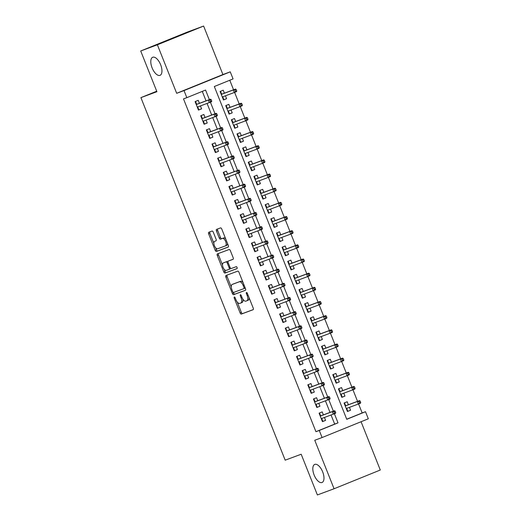 <?xml version="1.0" encoding="UTF-8"?>
<svg xmlns="http://www.w3.org/2000/svg" width="521" height="521" viewBox="0 0 521 521"><rect width="100%" height="100%" fill="white"/><g stroke="black" fill="none" stroke-linecap="round" stroke-linejoin="round"><path stroke-width="0.78" d="M234.313 297.016A1.049 0.488 -112.1 0 0 234.307 297.022A1.049 0.488 -112.1 0 0 234.242 298.162L240.122 312.932A1.498 0.697 -112.1 0 0 241.327 314.078L253.108 309.708A1.498 0.697 -112.1 0 0 253.115 309.702A1.498 0.697 -112.1 0 0 253.206 308.074L247.332 293.303A1.049 0.488 -112.1 0 0 246.485 292.502A1.049 0.488 -112.1 0 0 246.479 292.502A1.049 0.488 -112.1 0 0 246.413 293.642L247.175 295.557A4.787 2.234 -112.1 0 1 246.882 300.767A4.787 2.234 -112.1 0 1 246.85 300.78L245.873 301.145A4.787 2.234 -112.1 0 1 242.005 297.471L241.243 295.563A1.049 0.488 -112.1 0 0 240.402 294.756A1.049 0.488 -112.1 0 0 240.396 294.762A1.049 0.488 -112.1 0 0 240.331 295.902L241.086 297.81A4.787 2.234 -112.1 0 1 240.793 303.027A4.787 2.234 -112.1 0 1 240.767 303.04L239.784 303.404A4.787 2.234 -112.1 0 1 235.922 299.731L235.16 297.823A1.049 0.488 -112.1 0 0 234.313 297.016M159.98 75.363A9.756 4.552 -112.1 0 0 160.038 75.343A9.756 4.552 -112.1 0 0 160.611 64.656A9.756 4.552 -112.1 0 0 152.764 57.238A9.756 4.552 -112.1 0 0 152.705 57.258A9.756 4.552 -112.1 0 0 152.132 67.945A9.756 4.552 -112.1 0 0 159.98 75.363M322.004 482.511A9.756 4.552 -112.1 0 0 322.063 482.485A9.756 4.552 -112.1 0 0 322.636 471.798A9.756 4.552 -112.1 0 0 314.788 464.387A9.756 4.552 -112.1 0 0 314.73 464.406A9.756 4.552 -112.1 0 0 314.156 475.093A9.756 4.552 -112.1 0 0 322.004 482.511M213.284 232.19A1.498 0.697 -112.1 0 0 212.08 231.044L208.771 232.275A1.498 0.697 -112.1 0 0 208.765 232.275A1.498 0.697 -112.1 0 0 208.674 233.903L215.199 250.308A1.498 0.697 -112.1 0 0 216.41 251.454L228.185 247.084A1.498 0.697 -112.1 0 0 228.198 247.078A1.498 0.697 -112.1 0 0 228.289 245.45L221.764 229.045A1.498 0.697 -112.1 0 0 220.552 227.898L216.56 229.383A1.498 0.697 -112.1 0 0 216.554 229.383A1.498 0.697 -112.1 0 0 216.462 231.018L219.256 238.032A1.498 0.697 -112.1 0 0 220.461 239.185L222.441 238.449A4.005 1.869 -112.1 0 1 225.658 241.49A4.005 1.869 -112.1 0 1 225.424 245.873A4.005 1.869 -112.1 0 1 225.398 245.886L217.648 248.764A4.005 1.869 -112.1 0 1 214.424 245.717A4.005 1.869 -112.1 0 1 214.659 241.334A4.005 1.869 -112.1 0 1 214.685 241.327L215.981 240.845A1.498 0.697 -112.1 0 0 215.987 240.839A1.498 0.697 -112.1 0 0 216.078 239.211L213.284 232.19M319.269 430.457L315.934 431.694L183.503 98.899L186.831 97.661L184.017 90.582L230.249 71.833L233.069 78.912L214.326 86.512L346.758 419.314L365.501 411.714L368.321 418.793L322.089 437.542L319.269 430.457L338.012 422.857L334.391 413.759M322.089 437.542L314.756 440.265L334.059 488.763L317.387 494.95L301.184 454.234L285.182 460.173L140.911 97.635L156.912 91.696L140.709 50.98L157.381 44.799L176.684 93.305L184.017 90.582M225.977 275.505A1.498 0.697 -112.1 0 0 225.971 275.505A1.498 0.697 -112.1 0 0 225.873 277.133L232.405 293.538A1.498 0.697 -112.1 0 0 233.61 294.684L245.391 290.314A1.498 0.697 -112.1 0 0 245.398 290.308A1.498 0.697 -112.1 0 0 245.495 288.68L238.963 272.281A1.498 0.697 -112.1 0 0 237.758 271.128L225.977 275.505M224.212 269.311L225.052 271.415L223.802 271.923L217.277 255.518A1.498 0.697 -112.1 0 1 217.368 253.89A1.498 0.697 -112.1 0 1 217.374 253.89L229.155 249.513A1.498 0.697 -112.1 0 1 230.36 250.666L233.154 257.68A1.498 0.697 -112.1 0 1 233.063 259.315A1.498 0.697 -112.1 0 0 233.063 259.315L228.276 261.086A1.498 0.697 -112.1 0 0 228.27 261.093A1.498 0.697 -112.1 0 0 228.178 262.721L230.028 267.377A1.498 0.697 -112.1 0 0 231.239 268.523L236.208 266.68A1.049 0.488 -112.1 0 1 237.055 267.475A1.049 0.488 -112.1 0 1 236.99 268.621L236.983 268.628A1.049 0.488 -112.1 0 0 236.99 268.621M236.983 268.628L225.007 273.069A1.498 0.697 -112.1 0 1 223.802 271.923M140.709 50.98L186.941 32.237L203.613 26.05L157.381 44.799M334.059 488.763L380.291 470.02L361.073 421.73M225.437 95.799L226.589 98.69L223.431 99.869M224.401 93.181L223.209 90.198L220.083 91.462L223.47 99.96L226.589 98.69M231.077 109.964L232.229 112.855L229.064 114.027M230.035 107.346L228.843 104.356L225.723 105.626L229.103 114.119L232.229 112.855M236.71 124.122L237.863 127.013L234.704 128.192M235.668 121.504L234.483 118.521L231.357 119.784L234.737 128.283L237.863 127.013M242.35 138.286L243.496 141.178L240.337 142.35M241.308 135.668L240.116 132.679L236.99 133.949L240.376 142.448L243.496 141.178M247.983 152.445L249.136 155.343L245.971 156.515M246.941 149.833L245.749 146.844L242.63 148.107L246.01 156.606L249.136 155.343M253.616 166.609L254.769 169.501L251.61 170.673M252.574 163.991L251.389 161.002L248.263 162.272L251.643 170.771L254.769 169.501M259.256 180.767L260.402 183.666L257.244 184.838M258.214 178.156L257.022 175.167L253.896 176.43L257.283 184.929L260.402 183.666M264.889 194.932L266.042 197.824L262.877 198.996M263.847 192.314L262.656 189.325L259.536 190.595L262.916 199.094L266.042 197.824M270.523 209.09L271.675 211.988L268.517 213.161M269.481 206.479L268.295 203.49L265.169 204.753L268.549 213.252L271.675 211.988M276.163 223.255L277.309 226.147L274.15 227.319M275.121 220.637L273.929 217.648L270.809 218.918L274.189 227.416L277.309 226.147M281.796 237.413L282.949 240.311L279.784 241.483M280.754 234.802L279.569 231.812L276.443 233.082L279.823 241.575L282.949 240.311M287.429 251.578L288.582 254.469L285.423 255.642M286.387 248.96L285.202 245.977L282.076 247.241L285.456 255.739L288.582 254.469M293.069 265.743L294.215 268.634L291.057 269.806M292.027 263.125L290.835 260.135L287.716 261.405L291.096 269.898L294.215 268.634M298.702 279.901L299.855 282.792L296.69 283.965M297.66 277.283L296.475 274.3L293.349 275.563L296.729 284.062L299.855 282.792M304.336 294.065L305.488 296.957L302.33 298.129M303.294 291.447L302.108 288.458L298.982 289.728L302.362 298.22L305.488 296.957M309.975 308.224L311.128 311.115L307.963 312.287M308.933 305.606L307.742 302.623L304.622 303.886L308.002 312.385L311.128 311.115M315.609 322.388L316.761 325.28L313.596 326.452M314.567 319.77L313.382 316.781L310.255 318.051L313.635 326.543L316.761 325.28M321.242 336.546L322.395 339.438L319.236 340.617M320.207 333.928L319.015 330.946L315.889 332.209L319.275 340.708L322.395 339.438M326.882 350.711L328.035 353.603L324.87 354.775M325.84 348.093L324.648 345.104L321.529 346.374L324.909 354.866L328.035 353.603M332.515 364.869L333.668 367.767L330.509 368.94M331.473 362.251L330.288 359.269L327.162 360.532L330.542 369.031L333.668 367.767M338.149 379.034L339.301 381.926L336.143 383.098M337.113 376.416L335.921 373.427L332.795 374.697L336.182 383.195L339.301 381.926M343.788 393.192L344.941 396.09L341.776 397.262M342.746 390.581L341.555 387.591L338.435 388.855L341.815 397.354L344.941 396.09M323.391 414.872L322.199 411.883L319.08 413.153L322.46 421.652L325.586 420.382L324.433 417.49M317.758 400.714L316.566 397.725L313.44 398.988L316.827 407.487L319.946 406.224L318.793 403.326M312.118 386.549L310.933 383.56L307.807 384.83L311.187 393.329L314.313 392.059L313.16 389.167M306.485 372.391L305.293 369.402L302.173 370.665L305.553 379.164L308.679 377.901L307.527 375.003M300.851 358.227L299.66 355.237L296.534 356.507L299.92 365.006L303.04 363.736L301.887 360.845M295.212 344.062L294.026 341.079L290.9 342.343L294.28 350.841L297.406 349.578L296.254 346.68M289.578 329.904L288.387 326.914L285.267 328.184L288.647 336.683L291.773 335.413L290.62 332.522M283.938 315.739L282.753 312.756L279.627 314.02L283.014 322.519L286.133 321.249L284.98 318.357M278.305 301.581L277.12 298.592L273.994 299.862L277.374 308.354L280.5 307.09L279.347 304.199M272.672 287.416L271.48 284.433L268.361 285.697L271.741 294.196L274.86 292.926L273.714 290.034M267.032 273.258L265.847 270.269L262.721 271.539L266.101 280.031L269.227 278.768L268.074 275.876M261.399 259.093L260.213 256.111L257.087 257.374L260.467 265.873L263.593 264.603L262.441 261.711M255.765 244.935L254.574 241.946L251.454 243.216L254.834 251.708L257.954 250.445L256.807 247.553M250.126 230.77L248.94 227.788L245.814 229.051L249.194 237.55L252.32 236.28L251.168 233.388M244.492 216.612L243.307 213.623L240.181 214.893L243.561 223.385L246.687 222.122L245.534 219.224M238.859 202.448L237.667 199.465L234.541 200.728L237.928 209.227L241.047 207.957L239.901 205.066M233.219 188.289L232.034 185.3L228.908 186.564L232.288 195.062L235.414 193.799L234.261 190.901M227.586 174.125L226.394 171.135L223.275 172.405L226.655 180.904L229.781 179.634L228.628 176.743M221.953 159.967L220.761 156.977L217.635 158.241L221.021 166.74L224.141 165.476L222.995 162.578M216.313 145.802L215.127 142.813L212.001 144.083L215.381 152.581L218.507 151.311L217.355 148.42M210.679 131.644L209.488 128.654L206.368 129.918L209.748 138.417L212.874 137.153L211.721 134.255M205.046 117.479L203.854 114.49L200.728 115.76L204.115 124.259L207.234 122.989L206.082 120.097M315.934 431.694L334.677 424.094L331.069 415.029M330.027 412.411L325.436 400.864M324.394 398.246L319.796 386.706M318.761 384.088L314.163 372.541M313.121 369.923L308.53 358.383M307.488 355.765L302.89 344.218M301.854 341.6L297.257 330.053M296.215 327.442L291.623 315.895M290.581 313.277L285.983 301.731M284.941 299.119L280.35 287.572M279.308 284.954L274.717 273.408M273.675 270.796L269.077 259.25M268.035 256.632L263.444 245.085M262.402 242.473L257.81 230.927M256.768 228.309L252.171 216.762M251.129 214.144L246.537 202.604M245.495 199.986L240.904 188.439M239.862 185.821L235.264 174.281M234.222 171.663L229.631 160.116M228.589 157.498L223.991 145.958M222.955 143.34L218.358 131.793M217.316 129.175L212.724 117.635M211.682 115.017L207.084 103.471M206.049 100.853L202.285 91.396M199.406 103.314L198.221 100.332L195.095 101.595L198.475 110.094L201.601 108.83L200.448 105.932M346.719 419.21L362.167 412.951L358.585 403.944M357.549 401.339L352.951 389.786M351.916 387.175L347.318 375.621M346.276 373.016L341.678 361.463M340.643 358.852L336.045 347.299M335.01 344.694L330.412 333.14M329.37 330.529L324.772 318.976M323.736 316.371L319.139 304.811M318.097 302.206L313.499 290.653M312.463 288.041L307.865 276.488M306.83 273.883L302.232 262.33M301.19 259.719L296.592 248.165M295.557 245.56L290.959 234.007M289.923 231.396L285.326 219.842M284.284 217.237L279.686 205.684M278.65 203.073L274.053 191.52M273.017 188.915L268.419 177.361M267.377 174.75L262.779 163.197M261.744 160.592L257.146 149.039M256.111 146.427L251.513 134.874M250.471 132.269L245.873 120.716M244.837 118.104L240.24 106.551M239.204 103.946L234.606 92.393M233.564 89.781L229.774 80.247M348.38 404.739L347.194 401.75L344.068 403.02L347.448 411.518L350.574 410.248L349.422 407.357M156.723 91.221L140.911 97.635M176.684 93.305L222.916 74.555L203.613 26.05M222.916 74.555L230.249 71.833M362.167 412.951L365.501 411.714M209.377 99.615L205.574 90.061L186.831 97.661M333.362 411.173L328.758 399.594M327.729 397.009L323.118 385.436M322.089 382.85L317.484 371.271M316.455 368.686L311.851 357.113M310.822 354.527L306.211 342.948M305.182 340.363L300.578 328.79M299.549 326.205L294.945 314.625M293.916 312.04L289.305 300.467M288.276 297.882L283.671 286.303M282.642 283.717L278.038 272.138M277.009 269.559L272.398 257.98M271.369 255.394L266.765 243.815M265.736 241.236L261.132 229.657M260.103 227.071L255.492 215.492M254.463 212.913L249.859 201.334M248.83 198.748L244.219 187.169M243.196 184.584L238.585 173.011M237.556 170.426L232.952 158.846M231.923 156.261L227.312 144.688M226.283 142.103L221.679 130.524M220.65 127.938L216.046 116.365M215.017 113.78L210.406 102.201M334.677 424.094L338.012 422.857M350.574 410.248L347.416 411.421M325.586 420.382L322.421 421.554M319.946 406.224L316.788 407.396M314.313 392.059L311.154 393.231M308.679 377.901L305.514 379.073M303.04 363.736L299.881 364.908M297.406 349.578L294.241 350.75M291.773 335.413L288.608 336.586M286.133 321.249L282.975 322.427M280.5 307.09L277.335 308.263M274.86 292.926L271.702 294.105M269.227 278.768L266.068 279.94M263.593 264.603L260.428 265.775M257.954 250.445L254.795 251.617M252.32 236.28L249.162 237.452M246.687 222.122L243.522 223.294M241.047 207.957L237.889 209.129M235.414 193.799L232.255 194.971M229.781 179.634L226.615 180.807M224.141 165.476L220.982 166.648M218.507 151.311L215.349 152.484M212.874 137.153L209.709 138.326M207.234 122.989L204.076 124.161M201.601 108.83L198.442 110.003M240.826 303.014L242.018 302.532A4.787 2.234 -112.1 0 0 242.044 302.519A4.787 2.234 -112.1 0 0 242.877 299.165M246.908 300.754L248.1 300.272A4.787 2.234 -112.1 0 0 248.133 300.259A4.787 2.234 -112.1 0 0 249.058 297.634M237.244 302.056L241.366 312.424A1.498 0.697 -112.1 0 0 242.578 313.57L253.245 309.611M233.434 292.483L233.655 293.03A1.498 0.697 -112.1 0 0 234.86 294.176L245.528 290.223M227.091 275.088A1.498 0.697 -112.1 0 0 227.123 276.631L231.278 287.071M232.711 291.669A1.049 0.488 -112.1 0 0 233.558 292.47L243.9 288.634A1.049 0.488 -112.1 0 0 243.965 287.494L243.164 285.475A4.787 2.234 -112.1 0 0 239.302 281.802L232.236 284.427A4.787 2.234 -112.1 0 0 232.203 284.44A4.787 2.234 -112.1 0 0 231.91 289.656L232.711 291.669M245.15 288.126L243.9 288.634L245.144 288.126A1.049 0.488 -112.1 0 0 245.15 288.126A1.049 0.488 -112.1 0 0 245.248 288.061M243.092 282.642A4.787 2.234 -112.1 0 0 240.552 281.301L239.302 281.802M232.203 284.44L233.454 283.932A4.787 2.234 -112.1 0 0 233.428 283.945A4.787 2.234 -112.1 0 1 233.48 283.919L240.552 281.301M222.519 265.052L218.52 255.016L217.277 255.518M218.488 253.473A1.498 0.697 -112.1 0 0 218.52 255.016M233.193 259.224L229.527 260.585A1.498 0.697 -112.1 0 0 229.52 260.585A1.498 0.697 -112.1 0 0 229.507 260.591M237.094 268.543L225.007 273.069M223.32 262.929A4.005 1.869 -112.1 0 0 223.294 262.936A4.005 1.869 -112.1 0 0 223.06 267.325A4.005 1.869 -112.1 0 0 226.277 270.366L229.012 269.35A1.498 0.697 -112.1 0 0 229.019 269.35A1.498 0.697 -112.1 0 0 229.116 267.716L227.26 263.059A1.498 0.697 -112.1 0 0 226.055 261.913L224.571 262.421A4.005 1.869 -112.1 0 0 224.544 262.428A4.005 1.869 -112.1 0 0 224.518 262.441M229.032 269.344L230.262 268.843A1.498 0.697 -112.1 0 0 230.269 268.843A1.498 0.697 -112.1 0 0 230.562 268.243M227.977 261.692A1.498 0.697 -112.1 0 0 227.299 261.405L226.055 261.913M224.571 262.421L227.299 261.405M225.052 271.415A1.498 0.697 -112.1 0 0 226.257 272.561M225.45 245.866L226.648 245.378A4.005 1.869 -112.1 0 0 226.674 245.365A4.005 1.869 -112.1 0 0 227.456 243.366M225.684 238.911A4.005 1.869 -112.1 0 0 223.691 237.941L222.441 238.449M217.674 228.966A1.498 0.697 -112.1 0 0 217.706 230.51L220.5 237.53A1.498 0.697 -112.1 0 0 221.712 238.677L223.691 237.941M215.648 247.788L216.449 249.8A1.498 0.697 -112.1 0 0 217.654 250.946L228.322 246.987M209.885 231.858A1.498 0.697 -112.1 0 0 209.924 233.395L213.877 243.34M347.136 410.724L347.559 410.555L346.856 408.783L346.432 408.959M344.739 403.475L344.316 403.632L344.739 403.475L345.651 405.755M346.686 408.373L346.856 408.783L346.511 408.438M345.026 405.416L345.443 405.247L345.221 405.918M360.695 402.459L360.135 401.046L358.884 401.554L359.444 402.967L360.695 402.459L360.552 403.15L358.305 404.062L357.289 401.509L359.542 400.597L345.436 405.833M358.884 401.554L357.289 401.509L345.247 405.983M359.444 402.967L358.305 404.062L346.263 408.529M359.542 400.597L360.135 401.046M320.031 415.55L320.454 415.38L319.751 413.609L319.327 413.778M319.751 413.609L319.321 413.765M321.444 419.092L321.861 418.917L322.571 420.688L322.147 420.864M321.516 418.571L321.861 418.917L321.698 418.506M320.656 415.888L320.454 415.38L320.233 416.051M335.706 412.599L335.14 411.18L333.889 411.688L334.456 413.101L335.706 412.599L335.563 413.283L321.268 418.663M334.456 413.101L333.316 414.195L332.3 411.642L334.547 410.73L320.448 415.966M333.889 411.688L332.3 411.642L320.259 416.116M335.14 411.18L334.547 410.73M341.502 396.566L341.926 396.396L341.216 394.625L340.799 394.794M339.106 389.311L338.676 389.474L339.106 389.311L340.011 391.59M341.053 394.208L341.216 394.625L340.871 394.273M339.386 391.251L339.809 391.082L339.588 391.759M355.062 388.301L354.495 386.882L353.245 387.39L353.811 388.809L355.062 388.301L354.918 388.985L352.671 389.897L351.655 387.35L353.902 386.439L339.803 391.668M353.245 387.39L351.655 387.35L339.614 391.818M353.811 388.809L352.671 389.897L340.623 394.364M353.902 386.439L354.495 386.882M335.863 382.401L336.286 382.232L335.583 380.46L335.159 380.636M333.473 375.153L333.043 375.309L333.473 375.153L334.378 377.432M335.42 380.05L335.583 380.46L335.237 380.115M333.753 377.093L334.176 376.924L333.954 377.595M349.422 374.137L348.862 372.723L347.611 373.231L348.178 374.645L349.422 374.137L349.285 374.827L347.032 375.739L346.022 373.186L348.269 372.274L334.169 377.51M347.611 373.231L346.022 373.186L333.974 377.653M348.178 374.645L347.032 375.739L334.99 380.206M348.269 372.274L348.862 372.723M330.229 368.243L330.653 368.073L329.949 366.302L329.526 366.471M327.833 360.988L327.409 361.151L327.833 360.988L328.738 363.267M329.78 365.885L329.949 366.302L329.604 365.95M328.119 362.929L328.536 362.759L328.315 363.437M343.788 359.978L343.228 358.559L341.978 359.067L342.538 360.486L343.788 359.978L343.645 360.662L341.398 361.574L340.382 359.028L342.636 358.116L328.53 363.345M341.978 359.067L340.382 359.028L328.341 363.495M342.538 360.486L341.398 361.574L329.357 366.042M342.636 358.116L343.228 358.559M324.596 354.078L325.019 353.909L324.309 352.137L323.886 352.307M322.199 346.83L321.77 346.986L322.199 346.83L323.105 349.109M324.147 351.721L324.309 352.137L323.964 351.792M322.479 348.77L322.903 348.601L322.681 349.272M338.155 345.814L337.588 344.401L336.338 344.909L336.905 346.322L338.155 345.814L338.012 346.504L335.765 347.416L334.749 344.863L336.996 343.951L322.896 349.187M336.338 344.909L334.749 344.863L322.707 349.33M336.905 346.322L335.765 347.416L323.717 351.883M336.996 343.951L337.588 344.401M314.397 401.391L314.821 401.216L314.117 399.444L313.694 399.62M314.117 399.444L313.688 399.607M315.804 404.928L316.227 404.758L316.931 406.53L316.507 406.699M315.882 404.407L316.227 404.758L316.065 404.342M315.023 401.724L314.821 401.216L314.599 401.893M330.073 398.435L329.506 397.022L328.256 397.523L328.823 398.943L330.073 398.435L329.93 399.119L315.635 404.498M328.823 398.943L327.676 400.03L326.667 397.484L328.914 396.572L314.814 401.802M328.256 397.523L326.667 397.484L314.619 401.952M329.506 397.022L328.914 396.572M308.478 385.286L308.054 385.455L308.478 385.286L309.181 387.057L308.764 387.227M310.171 390.77L310.594 390.594L311.298 392.365L310.874 392.534M310.249 390.249L310.594 390.594L310.425 390.183M309.383 387.565L309.181 387.057L308.96 387.728M324.433 384.27L323.873 382.857L322.623 383.365L323.183 384.778L324.433 384.27L324.29 384.96L310.002 390.34M323.183 384.778L322.043 385.872L321.027 383.319L323.28 382.407L309.174 387.644M322.623 383.365L321.027 383.319L308.986 387.793M323.873 382.857L323.28 382.407M303.124 373.062L303.548 372.893L302.844 371.121L302.421 371.297M302.844 371.121L302.414 371.284M304.538 376.605L304.954 376.436L305.664 378.207L305.241 378.376M304.609 376.084L304.954 376.436L304.792 376.019M303.75 373.401L303.548 372.893L303.326 373.57M318.8 370.112L318.233 368.692L316.983 369.2L317.55 370.62L318.8 370.112L318.657 370.796L304.362 376.175M317.55 370.62L316.41 371.707L315.394 369.161L317.641 368.249L303.541 373.479M316.983 369.2L315.394 369.161L303.352 373.629M318.233 368.692L317.641 368.249M297.491 358.904L297.914 358.735L297.211 356.963L296.788 357.132M297.211 356.963L296.781 357.119M298.898 362.447L299.321 362.271L300.024 364.042L299.601 364.212M298.976 361.926L299.321 362.271L299.158 361.861M298.116 359.243L297.914 358.735L297.693 359.405M313.16 355.947L312.6 354.534L311.35 355.042L311.916 356.455L313.16 355.947L313.023 356.638L298.728 362.017M311.916 356.455L310.77 357.549L309.761 354.996L312.007 354.085L297.908 359.321M311.35 355.042L309.761 354.996L297.712 359.464M312.6 354.534L312.007 354.085M318.956 339.92L319.38 339.744L318.676 337.979L318.253 338.149M316.143 332.841L316.566 332.665L317.471 334.944M316.136 332.828L316.566 332.665M318.513 337.562L318.676 337.979L318.331 337.628M316.846 334.606L317.269 334.436L317.048 335.114M332.515 331.656L331.955 330.236L330.705 330.744L331.271 332.164L332.515 331.656L332.378 332.339L330.125 333.251L329.116 330.705L331.363 329.793L317.263 335.023M330.705 330.744L329.116 330.705L317.068 335.172M331.271 332.164L330.125 333.251L318.084 337.719M331.363 329.793L331.955 330.236M291.851 344.739L292.274 344.57L291.571 342.798L291.148 342.974M291.571 342.798L291.148 342.961M293.264 348.282L293.688 348.113L294.391 349.884L293.968 350.053M293.343 347.761L293.688 348.113L293.518 347.696M292.476 345.078L292.274 344.57L292.053 345.247M307.527 341.789L306.967 340.369L305.716 340.877L306.276 342.297L307.527 341.789L307.383 342.473L293.095 347.852M306.276 342.297L305.137 343.385L304.121 340.838L306.374 339.926L292.268 345.156M305.716 340.877L304.121 340.838L292.079 345.306M306.967 340.369L306.374 339.926M313.323 325.755L313.746 325.586L313.043 323.815L312.62 323.984M310.503 318.676L310.926 318.507L311.832 320.786M310.503 318.663L310.926 318.507M312.874 323.398L313.043 323.815L312.698 323.469M311.206 320.448L311.63 320.272L311.408 320.949M326.882 317.491L326.322 316.078L325.071 316.586L325.632 317.999L326.882 317.491L326.739 318.175L324.492 319.093L323.476 316.54L325.729 315.628L311.623 320.864M325.071 316.586L323.476 316.54L311.434 321.008M325.632 317.999L324.492 319.093L312.45 323.561M325.729 315.628L326.322 316.078M286.218 330.581L286.641 330.412L285.938 328.64L285.515 328.81M285.938 328.64L285.508 328.797M287.625 334.124L288.048 333.948L288.758 335.719L288.334 335.889M287.703 333.603L288.048 333.948L287.885 333.531M286.843 330.92L286.641 330.412L286.42 331.082M301.893 327.624L301.327 326.211L300.076 326.719L300.643 328.132L301.893 327.624L301.75 328.315L287.455 333.694M300.643 328.132L299.503 329.226L298.487 326.674L300.734 325.762L286.635 330.998M300.076 326.719L298.487 326.674L286.446 331.141M301.327 326.211L300.734 325.762M307.69 311.597L308.106 311.421L307.403 309.656L306.98 309.826M304.87 304.511L305.293 304.342L306.198 306.622M304.863 304.505L305.293 304.342M307.24 309.24L307.403 309.656L307.058 309.305M305.573 306.283L305.996 306.114L305.775 306.784M321.249 303.333L320.682 301.913L319.432 302.421L319.998 303.841L321.249 303.333L321.105 304.017L318.859 304.928L317.843 302.382L320.089 301.47L305.99 306.7M319.432 302.421L317.843 302.382L305.801 306.849M319.998 303.841L318.859 304.928L306.81 309.396M320.089 301.47L320.682 301.913M280.298 314.476L279.881 314.651L280.298 314.476L281.008 316.247L280.585 316.416M281.991 319.959L282.415 319.79L283.118 321.555L282.695 321.731M282.069 319.438L282.415 319.79L282.252 319.373M281.21 316.755L281.008 316.247L280.78 316.924M296.254 313.466L295.694 312.046L294.443 312.554L295.01 313.974L296.254 313.466L296.117 314.15L281.822 319.529M295.01 313.974L293.864 315.062L292.854 312.515L295.101 311.604L281.001 316.833M294.443 312.554L292.854 312.515L280.806 316.983M295.694 312.046L295.101 311.604M302.05 297.432L302.473 297.263L301.77 295.492L301.346 295.661M299.236 290.353L299.653 290.184L300.565 292.463M299.23 290.34L299.653 290.184M301.607 295.075L301.77 295.492L301.425 295.147M299.94 292.125L300.363 291.949L300.135 292.626M315.609 289.168L315.049 287.755L313.798 288.263L314.365 289.676L315.609 289.168L315.472 289.852L313.219 290.764L312.209 288.217L314.456 287.305L300.356 292.535M313.798 288.263L312.209 288.217L300.161 292.685M314.365 289.676L313.219 290.764L301.177 295.238M314.456 287.305L315.049 287.755M274.665 300.317L274.241 300.487L274.665 300.317L275.368 302.089L274.945 302.258M276.358 305.794L276.781 305.625L277.485 307.397L277.061 307.566M276.436 305.28L276.781 305.625L276.612 305.208M275.57 302.597L275.368 302.089L275.147 302.76M290.62 299.301L290.06 297.888L288.81 298.396L289.37 299.809L290.62 299.301L290.477 299.992L276.189 305.371M289.37 299.809L288.23 300.904L287.214 298.351L289.468 297.439L275.362 302.675M288.81 298.396L287.214 298.351L275.173 302.818M290.06 297.888L289.468 297.439M296.416 283.274L296.84 283.098L296.136 281.333L295.713 281.503M293.597 276.189L294.02 276.019L294.925 278.299M293.59 276.176L294.02 276.019M295.967 280.917L296.136 281.333L295.791 280.982M294.3 277.96L294.723 277.791L294.502 278.461M309.975 275.01L309.415 273.59L308.165 274.098L308.725 275.511L309.975 275.01L309.832 275.694L307.585 276.605L306.569 274.059L308.823 273.141L294.717 278.377M308.165 274.098L306.569 274.059L294.528 278.527M308.725 275.511L307.585 276.605L295.544 281.073M308.823 273.141L309.415 273.59M269.031 286.153L268.608 286.322L269.031 286.153L269.735 287.924L269.311 288.093M270.718 291.636L271.141 291.467L271.845 293.232L271.428 293.408M270.796 291.115L271.141 291.467L270.979 291.05M269.937 288.432L269.735 287.924L269.513 288.595M284.987 285.143L284.42 283.724L283.17 284.232L283.737 285.651L284.987 285.143L284.844 285.827L270.549 291.206M283.737 285.651L282.597 286.739L281.581 284.192L283.828 283.281L269.728 288.51M283.17 284.232L281.581 284.192L269.539 288.66M284.42 283.724L283.828 283.281M290.783 269.11L291.2 268.94L290.497 267.169L290.073 267.338M288.387 261.861L287.957 262.017L288.387 261.861L289.292 264.134M290.334 266.752L290.497 267.169L290.151 266.824M288.667 263.802L289.09 263.626L288.868 264.303M304.342 260.845L303.776 259.432L302.525 259.933L303.092 261.353L304.342 260.845L304.199 261.529L301.952 262.441L300.936 259.894L303.183 258.983L289.083 264.212M302.525 259.933L300.936 259.894L288.888 264.362M303.092 261.353L301.952 262.441L289.904 266.915M303.183 258.983L303.776 259.432M263.392 271.995L262.975 272.164L263.392 271.995L264.101 273.759L263.678 273.935M265.085 277.472L265.508 277.302L266.211 279.074L265.788 279.243M265.163 276.957L265.508 277.302L265.345 276.885M264.303 274.274L264.101 273.759L263.873 274.437M279.347 270.979L278.787 269.565L277.537 270.073L278.097 271.487L279.347 270.979L279.21 271.662L264.915 277.048M278.097 271.487L276.957 272.574L275.941 270.028L278.194 269.116L264.095 274.352M277.537 270.073L275.941 270.028L263.9 274.495M278.787 269.565L278.194 269.116M285.143 254.951L285.567 254.776L284.863 253.004L284.44 253.18M282.747 247.696L282.323 247.853L282.747 247.696L283.658 249.976M284.7 252.594L284.863 253.004L284.518 252.659M283.033 249.637L283.457 249.468L283.229 250.139M298.702 246.687L298.142 245.267L296.892 245.775L297.452 247.188L298.702 246.687L298.566 247.371L296.312 248.283L295.296 245.73L297.55 244.818L283.45 250.054M296.892 245.775L295.296 245.73L283.255 250.204M297.452 247.188L296.312 248.283L284.271 252.75M297.55 244.818L298.142 245.267M257.758 257.83L257.335 257.999L257.758 257.83L258.462 259.601L258.038 259.771M259.451 263.313L259.875 263.144L260.578 264.909L260.155 265.085M259.53 262.792L259.875 263.144L259.705 262.727M258.663 260.109L258.462 259.601L258.24 260.272M273.714 256.82L273.147 255.401L271.903 255.909L272.463 257.322L273.714 256.82L273.571 257.504L259.282 262.884M272.463 257.322L271.324 258.416L270.308 255.87L272.561 254.958L258.455 260.187M271.903 255.909L270.308 255.87L258.266 260.337M273.147 255.401L272.561 254.958M279.51 240.787L279.933 240.617L279.23 238.846L278.807 239.015M277.113 233.532L276.684 233.695L277.113 233.532L278.019 235.811M279.061 238.429L279.23 238.846L278.885 238.494M277.393 235.479L277.817 235.303L277.595 235.98M293.069 232.522L292.502 231.109L291.259 231.611L291.819 233.03L293.069 232.522L292.926 233.206L290.679 234.118L289.663 231.571L291.91 230.66L277.81 235.889M291.259 231.611L289.663 231.571L277.621 236.039M291.819 233.03L290.679 234.118L278.637 238.592M291.91 230.66L292.502 231.109M252.125 243.672L251.702 243.841L252.125 243.672L252.828 245.437L252.405 245.612M253.812 249.149L254.235 248.979L254.938 250.751L254.522 250.92M253.89 248.634L254.235 248.979L254.072 248.563M253.03 245.951L252.828 245.437L252.607 246.114M268.081 242.656L267.514 241.243L266.264 241.744L266.83 243.164L268.081 242.656L267.937 243.34L253.642 248.725M266.83 243.164L265.69 244.251L264.675 241.705L266.921 240.793L252.822 246.023M266.264 241.744L264.675 241.705L252.626 246.172M267.514 241.243L266.921 240.793M273.877 226.628L274.293 226.453L273.59 224.681L273.167 224.857M271.48 219.374L271.05 219.53L271.48 219.374L272.385 221.653M273.427 224.271L273.59 224.681L273.245 224.336M271.76 221.314L272.183 221.145L271.962 221.816M287.436 218.364L286.869 216.944L285.619 217.452L286.185 218.866L287.436 218.364L287.292 219.048L285.046 219.96L284.03 217.407L286.276 216.495L272.177 221.731M285.619 217.452L284.03 217.407L271.982 221.881M286.185 218.866L285.046 219.96L272.997 224.427M286.276 216.495L286.869 216.944M246.485 229.507L246.068 229.676L246.485 229.507L247.195 231.278L246.772 231.448M248.178 234.991L248.602 234.821L249.305 236.586L248.882 236.762M248.256 234.47L248.602 234.821L248.439 234.404M247.397 231.786L247.195 231.278L246.967 231.949M262.441 228.498L261.881 227.078L260.63 227.586L261.19 228.999L262.441 228.498L262.304 229.181L248.009 234.561M261.19 228.999L260.051 230.093L259.035 227.54L261.288 226.628L247.188 231.865M260.63 227.586L259.035 227.54L246.993 232.014M261.881 227.078L261.288 226.628M268.237 212.464L268.66 212.294L267.957 210.523L267.534 210.692M265.84 205.209L265.417 205.372L265.84 205.209L266.752 207.488M267.794 210.106L267.957 210.523L267.612 210.171M266.127 207.156L266.55 206.98L266.322 207.658M281.796 204.199L281.236 202.786L279.985 203.288L280.545 204.707L281.796 204.199L281.659 204.883L279.406 205.795L278.39 203.249L280.643 202.337L266.537 207.566M279.985 203.288L278.39 203.249L266.348 207.716M280.545 204.707L279.406 205.795L267.364 210.269M280.643 202.337L281.236 202.786M241.132 217.29L241.555 217.114L240.852 215.349L240.428 215.518M240.852 215.349L240.422 215.505M242.545 220.826L242.968 220.657L243.672 222.428L243.248 222.597M242.623 220.305L242.968 220.657L242.799 220.24M241.757 217.622L241.555 217.114L241.334 217.791M256.807 214.333L256.241 212.92L254.997 213.421L255.557 214.841L256.807 214.333L256.664 215.017L242.376 220.403M255.557 214.841L254.417 215.928L253.401 213.382L255.648 212.47L241.549 217.7M254.997 213.421L253.401 213.382L241.36 217.85M256.241 212.92L255.648 212.47M262.604 198.299L263.027 198.13L262.324 196.358L261.9 196.534M260.207 191.051L259.777 191.207L260.207 191.051L261.112 193.33M262.154 195.948L262.324 196.358L261.978 196.013M260.487 192.991L260.91 192.822L260.689 193.493M276.163 190.035L275.596 188.622L274.352 189.13L274.912 190.543L276.163 190.035L276.019 190.725L273.772 191.637L272.757 189.084L275.003 188.172L260.904 193.408M274.352 189.13L272.757 189.084L260.715 193.558M274.912 190.543L273.772 191.637L261.731 196.104M275.003 188.172L275.596 188.622M235.499 203.125L235.922 202.956L235.218 201.184L234.795 201.353M235.218 201.184L234.789 201.34M236.905 206.668L237.329 206.492L238.032 208.263L237.609 208.439M236.983 206.147L237.329 206.492L237.166 206.082M236.124 203.464L235.922 202.956L235.7 203.626M251.174 200.175L250.608 198.755L249.357 199.263L249.924 200.676L251.174 200.175L251.031 200.859L236.736 206.238M249.924 200.676L248.784 201.77L247.768 199.217L250.015 198.306L235.915 203.542M249.357 199.263L247.768 199.217L235.72 203.691M250.608 198.755L250.015 198.306M256.964 184.141L257.387 183.972L256.684 182.2L256.26 182.37M254.15 177.062L254.574 176.886L255.479 179.165M254.144 177.049L254.574 176.886M256.521 181.783L256.684 182.2L256.339 181.849M254.854 178.827L255.277 178.657L255.056 179.335M270.529 175.877L269.963 174.457L268.712 174.965L269.279 176.385L270.529 175.877L270.386 176.56L268.133 177.472L267.123 174.926L269.37 174.014L255.27 179.244M268.712 174.965L267.123 174.926L255.075 179.393M269.279 176.385L268.133 177.472L256.091 181.94M269.37 174.014L269.963 174.457M229.865 188.967L230.282 188.791L229.579 187.019L229.155 187.195M229.579 187.019L229.155 187.182M231.272 192.503L231.695 192.334L232.399 194.105L231.975 194.274M231.35 191.982L231.695 192.334L231.526 191.917M230.49 189.299L230.282 188.791L230.061 189.468M245.534 186.01L244.974 184.597L243.724 185.098L244.284 186.518L245.534 186.01L245.398 186.694L231.103 192.08M244.284 186.518L243.144 187.606L242.128 185.059L244.382 184.147L230.275 189.377M243.724 185.098L242.128 185.059L230.087 189.527M244.974 184.597L244.382 184.147M251.33 169.976L251.754 169.807L251.05 168.036L250.627 168.211M248.51 162.897L248.934 162.728L249.846 165.007M248.51 162.884L248.934 162.728M250.881 167.625L251.05 168.036L250.705 167.69M249.22 164.669L249.637 164.499L249.416 165.17M264.889 161.712L264.329 160.299L263.079 160.807L263.639 162.22L264.889 161.712L264.753 162.402L262.499 163.314L261.483 160.761L263.737 159.849L249.631 165.085M263.079 160.807L261.483 160.761L249.442 165.235M263.639 162.22L262.499 163.314L250.458 167.782M263.737 159.849L264.329 160.299M224.225 174.802L224.649 174.633L223.945 172.861L223.522 173.031M223.945 172.861L223.516 173.018M225.639 178.345L226.055 178.169L226.765 179.94L226.342 180.116M225.71 177.824L226.055 178.169L225.893 177.759M224.851 175.141L224.649 174.633L224.427 175.303M239.901 171.845L239.334 170.432L238.084 170.94L238.651 172.353L239.901 171.845L239.758 172.536L225.463 177.915M238.651 172.353L237.511 173.447L236.495 170.895L238.742 169.983L224.642 175.219M238.084 170.94L236.495 170.895L224.453 175.369M239.334 170.432L238.742 169.983M245.697 155.818L246.12 155.649L245.411 153.877L244.994 154.047M242.877 148.739L243.3 148.563L244.206 150.843M242.871 148.726L243.3 148.563M245.248 153.461L245.411 153.877L245.065 153.526M243.581 150.504L244.004 150.335L243.782 151.012M259.256 147.554L258.69 146.134L257.439 146.642L258.006 148.062L259.256 147.554L259.113 148.238L256.866 149.149L255.85 146.603L258.097 145.691L243.997 150.921M257.439 146.642L255.85 146.603L243.808 151.07M258.006 148.062L256.866 149.149L244.818 153.617M258.097 145.691L258.69 146.134M218.312 158.697L217.889 158.872L218.312 158.697L219.015 160.468L218.592 160.644M219.999 164.18L220.422 164.011L221.125 165.782L220.702 165.952M220.077 163.659L220.422 164.011L220.259 163.594M219.217 160.976L219.015 160.468L218.794 161.145M234.268 157.687L233.701 156.274L232.451 156.775L233.017 158.195L234.268 157.687L234.124 158.371L219.829 163.75M233.017 158.195L231.871 159.283L230.862 156.736L233.108 155.825L219.009 161.054M232.451 156.775L230.862 156.736L218.813 161.204M233.701 156.274L233.108 155.825M240.057 141.653L240.481 141.484L239.777 139.713L239.354 139.888M237.244 134.574L237.667 134.405L238.572 136.684M237.237 134.561L237.667 134.405M239.614 139.302L239.777 139.713L239.432 139.368M237.947 136.346L238.371 136.176L238.149 136.847M253.623 133.389L253.056 131.976L251.806 132.484L252.372 133.897L253.623 133.389L253.48 134.079L251.226 134.991L250.217 132.438L252.464 131.526L238.364 136.762M251.806 132.484L250.217 132.438L238.169 136.906M252.372 133.897L251.226 134.991L239.185 139.459M252.464 131.526L253.056 131.976M212.672 144.538L212.249 144.708L212.672 144.538L213.376 146.31L212.959 146.479M214.365 150.022L214.789 149.846L215.492 151.618L215.069 151.787M214.444 149.501L214.789 149.846L214.619 149.436M213.584 146.818L213.376 146.31L213.154 146.981M228.628 143.522L228.068 142.109L226.817 142.617L227.377 144.03L228.628 143.522L228.485 144.213L214.196 149.592M227.377 144.03L226.238 145.125L225.222 142.572L227.475 141.66L213.369 146.896M226.817 142.617L225.222 142.572L213.18 147.046M228.068 142.109L227.475 141.66M234.424 127.495L234.847 127.326L234.144 125.554L233.721 125.724M232.027 120.24L231.604 120.403L232.027 120.24L232.939 122.52M233.975 125.138L234.144 125.554L233.799 125.203M232.314 122.181L232.731 122.012L232.509 122.689M247.983 119.231L247.423 117.811L246.172 118.319L246.733 119.739L247.983 119.231L247.84 119.915L245.593 120.826L244.577 118.28L246.83 117.368L232.724 122.598M246.172 118.319L244.577 118.28L232.535 122.748M246.733 119.739L245.593 120.826L233.551 125.294M246.83 117.368L247.423 117.811M207.039 130.374L206.616 130.55L207.039 130.374L207.742 132.145L207.319 132.314M208.732 135.857L209.149 135.688L209.859 137.459L209.435 137.629M208.804 135.336L209.149 135.688L208.986 135.271M207.944 132.653L207.742 132.145L207.521 132.822M222.995 129.364L222.428 127.945L221.178 128.453L221.744 129.872L222.995 129.364L222.851 130.048L208.556 135.427M221.744 129.872L220.604 130.96L219.588 128.413L221.835 127.502L207.736 132.731M221.178 128.453L219.588 128.413L207.547 132.881M222.428 127.945L221.835 127.502M228.791 113.331L229.214 113.161L228.504 111.39L228.087 111.559M225.971 106.251L226.394 106.082L227.299 108.361M225.964 106.238L226.394 106.082M228.341 110.973L228.504 111.39L228.159 111.045M226.674 108.023L227.097 107.854L226.876 108.524M242.35 105.066L241.783 103.653L240.533 104.161L241.099 105.574L242.35 105.066L242.206 105.756L239.96 106.668L238.944 104.115L241.19 103.204L227.091 108.44M240.533 104.161L238.944 104.115L226.902 108.583M241.099 105.574L239.96 106.668L227.911 111.136M241.19 103.204L241.783 103.653M201.406 116.216L200.982 116.385L201.406 116.216L202.109 117.987L201.686 118.156M203.092 121.699L203.516 121.523L204.219 123.295L203.796 123.464M203.17 121.178L203.516 121.523L203.353 121.113M202.311 118.495L202.109 117.987L201.887 118.658M217.355 115.2L216.795 113.786L215.544 114.294L216.111 115.708L217.355 115.2L217.218 115.89L202.923 121.269M216.111 115.708L214.965 116.802L213.955 114.249L216.202 113.337L202.102 118.573M215.544 114.294L213.955 114.249L201.907 118.716M216.795 113.786L216.202 113.337M223.151 99.172L223.574 98.997L222.871 97.232L222.447 97.401M220.337 92.093L220.761 91.917L221.666 94.197M220.331 92.08L220.761 91.917M222.708 96.815L222.871 97.232L222.526 96.88M221.041 93.858L221.464 93.689L221.243 94.36M236.71 90.908L236.15 89.488L234.899 89.996L235.466 91.416L236.71 90.908L236.573 91.592L234.32 92.504L233.31 89.957L235.557 89.045L221.458 94.275M234.899 89.996L233.31 89.957L221.262 94.425M235.466 91.416L234.32 92.504L222.278 96.971M235.557 89.045L236.15 89.488M195.766 102.051L195.342 102.227L195.766 102.051L196.469 103.822L196.052 103.992M197.459 107.534L197.882 107.365L198.586 109.136L198.162 109.306M197.537 107.013L197.882 107.365L197.713 106.948M196.671 104.33L196.469 103.822L196.248 104.5M211.721 101.041L211.161 99.622L209.911 100.13L210.471 101.549L211.721 101.041L211.578 101.725L197.29 107.105M210.471 101.549L209.331 102.637L208.315 100.091L210.569 99.179L196.463 104.408M209.911 100.13L208.315 100.091L196.274 104.558M211.161 99.622L210.569 99.179M235.147 297.791L234.242 298.162M247.319 293.277L246.413 293.642M241.236 295.537L240.331 295.902M241.998 297.445L241.086 297.81M248.081 295.186L247.175 295.557M242.578 313.57L241.327 314.078M241.366 312.424L240.122 312.932M234.86 294.176L233.61 294.684M233.655 293.03L232.405 293.538M227.123 276.631L225.873 277.133M244.87 287.123L243.965 287.494M244.069 285.111L243.164 285.475M233.48 283.919L232.236 284.427M229.527 260.585L228.276 261.086L229.52 260.585M230.022 267.351L229.116 267.716M228.165 262.695L227.26 263.059M221.712 238.677L220.461 239.185M220.5 237.53L219.256 238.032M217.706 230.51L216.462 231.018M217.654 250.946L216.41 251.454M216.449 249.8L215.199 250.308M209.924 233.395L208.674 233.903M242.044 302.519L240.793 303.027M248.133 300.259L246.882 300.767M224.544 262.428L223.294 262.936M230.269 268.843L229.019 269.35M226.674 245.365L225.424 245.873"/></g></svg>
